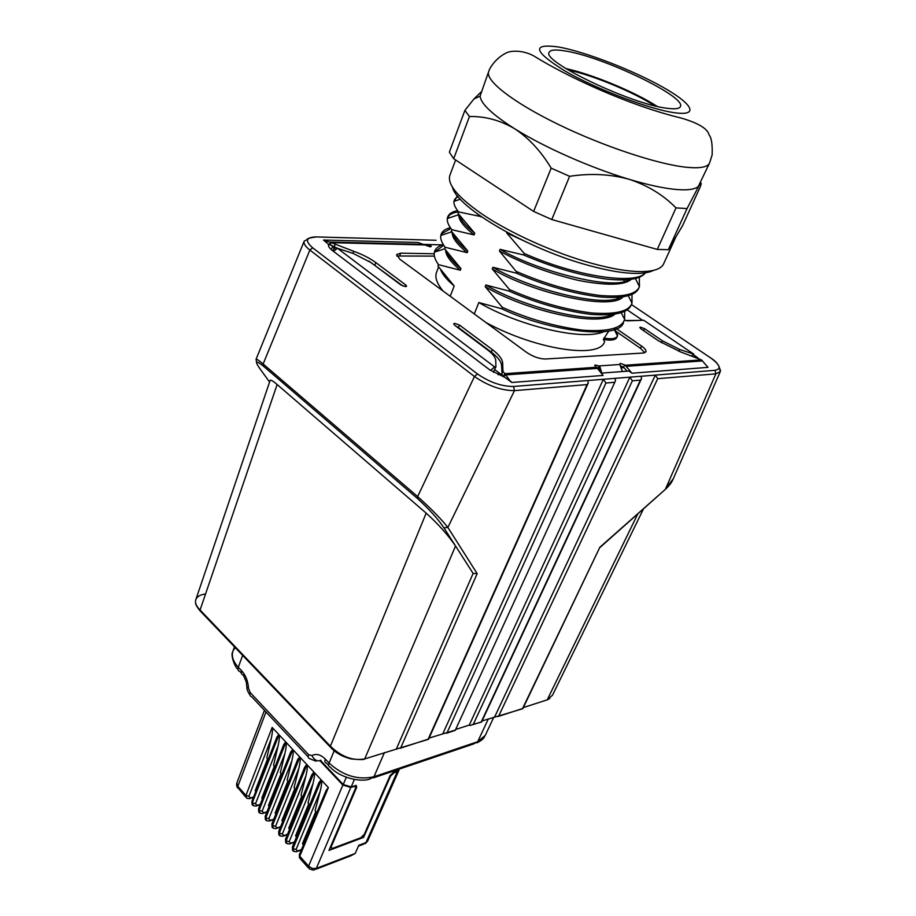 <?xml version="1.0" encoding="UTF-8"?>
<svg xmlns="http://www.w3.org/2000/svg" width="916" height="916" viewBox="0 0 916 916"><rect width="100%" height="100%" fill="white"/><g stroke="black" fill="none" stroke-linecap="round" stroke-linejoin="round"><path stroke-width="1.37" d="M281.12 773.528L268.434 805.553L269.144 806.343M265.342 819.442L265.216 816.236L265.594 817.633L292.673 749.368L285.918 742.132C286.594 743.62 286.273 747.376 284.945 753.387L280.33 772.669L281.83 774.306M292.673 749.368L290.67 752.025L265.216 816.236M319.982 760.784L342.847 785.035L350.794 787.439L355.145 786.146L355.648 788.035L328.959 850.414L363.606 837.373L390.537 776.127L394.109 772.726L393.571 772.177M394.109 772.726L397.326 771.627L365.999 842.583L358.763 845.331L355.202 853.449L350.839 855.784L315.78 869.307M362.553 836.606L363.606 837.373M316.89 812.584L315.104 810.637L320.176 791.344C321.642 785.333 322.031 781.554 321.321 780.031L328.375 787.577L326.13 790.416L299.36 854.674L299.761 856.197L328.375 787.577M399.49 769.028L397.716 770.768L393.674 772.142L390.101 775.543L364.247 834.396L360.732 837.774L332.691 848.319L331.661 848.468L331.237 846.762L356.69 787.313L356.187 785.413L351.206 786.924L343.248 784.52L346.317 777.26M492.339 349.603L491.297 352.145L458.458 327.562L459.454 325.054L492.339 349.603C498.899 354.572 502.334 359.026 502.644 362.954L502.953 371.243L510.853 381.812L505.288 377.598L489.671 369.812L332.611 250.698C329.302 248.121 327.951 246.003 328.546 244.309L323.474 240.038L418.017 242.5L430.245 246.782L431.173 246.473L430.337 245.477L429.856 246.748M397.326 771.627L399.078 769.841M320.257 760.154L343.248 784.52M268.205 759.433L266.819 757.91L271.25 738.628C272.521 732.617 272.831 728.884 272.155 727.407L278.808 734.529L276.884 737.105L251.946 801.294L252.301 802.645L278.808 734.529M274.995 766.841L273.552 765.261L278.063 745.979C279.369 739.968 279.689 736.224 279.002 734.735L285.712 741.914L283.754 744.536L258.552 808.736L259.114 810.328L285.918 742.132M288.735 781.84L287.177 780.146L291.872 760.852C293.235 754.841 293.567 751.086 292.88 749.586L299.692 756.879L297.643 759.57L271.938 823.805L273.323 828.282L276.014 828.625L277.113 827.915L275.544 826.347L272.51 825.442L299.898 757.108L306.78 764.459L304.685 767.184L278.704 831.43L280.078 835.919L282.792 836.262L283.891 835.552L282.334 833.995L279.288 833.102L306.986 764.677L313.913 772.096L311.772 774.867L285.54 839.113L286.903 843.625L289.628 843.957L290.727 843.258L289.181 841.712L286.124 840.808L314.131 772.325L321.115 779.802L318.917 782.607L292.422 846.865L293.017 848.582L321.321 780.031M267.609 758.78L255.198 790.737L255.782 791.39M262.434 798.832L261.793 798.122L274.342 766.12M287.956 780.993L275.132 813.053L275.899 813.9M299.898 757.108C300.597 758.608 300.242 762.364 298.856 768.387L294.07 787.668L295.685 789.432M282.712 821.526L281.888 820.61L294.849 788.516M302.692 797.092L301.032 795.271L305.91 775.978C307.318 769.955 307.673 766.188 306.986 764.677M301.799 796.107L288.689 828.224L289.582 829.22M308.795 803.756L295.559 835.907L296.498 836.972M314.131 772.325C314.818 773.848 314.451 777.615 313.009 783.627L308.039 802.92L309.768 804.809M303.482 844.781L302.475 843.647L315.86 811.462M523.345 707.576L547.218 699.847L552.497 695.21L643.547 508.758M482.068 720.938L522.807 708.698L599.843 547.264L665.314 489.396L600.129 547.344M498.716 716.003L657.722 378.686L655.318 375.113L629.876 377.152L469.267 725.071L456.099 729.342M641.131 376.247L641.521 378.64L640.41 380.14L632.361 380.804L629.876 377.152L615.105 378.342L615.483 380.735L455.378 730.052L429.077 738.09M396.502 748.635L473.114 573.439L477.179 573.622L400.761 747.754L364.717 758.917C352.855 761.047 341.416 756.799 330.39 746.185L200.077 609.999L200.73 611.556L330.229 746.975M710.61 357.881L631.525 304.616L710.61 357.881C720.136 364.843 721.613 368.988 715.041 370.316L655.318 375.113L494.709 716.839M436.096 240.267L419.333 239.797M408.353 239.488L390.892 239.007M442.886 733.613L603.346 379.281L513.544 386.483L514.471 390.64L447.867 527.444L443.928 527.845L455.55 545.993C447.947 534.921 438.157 523.963 426.18 513.143L277.136 384.514C272.762 380.77 270.403 379.464 270.071 380.575L195.898 599.465C194.742 602.659 196.139 606.163 200.077 609.999L277.136 384.514M627.059 309.78L642.608 320.314M694.729 355.637L695.462 356.129L695.004 357.08M698.347 358.305L695.462 356.129M644.784 320.978L693.687 354.091L679.798 349.511L662.405 340.809L644.543 328.649L640.433 327.172L639.803 327.447L640.868 328.798L658.753 341.004L680.554 351.916L701.45 359.896L708.045 367.35L632.017 373.213L631.273 372.388L632.017 373.213M631.101 372.606L628.914 371.06L601.274 373.133M505.85 374.896L597.415 368.392L602.453 374.587L603.083 375.445L511.826 382.476L511.036 381.571M510.853 381.812L511.826 382.476M424.543 244.423L442.096 244.858M597.152 368.095L598.869 369.045L599.9 366.744L598.801 365.942L619.788 364.488L620.189 363.331L624.632 364.9L623.556 367.27L621.14 366.056M627.139 371.186L623.556 367.27M701.45 359.896L625.124 365.244L631.273 372.388M446.081 277.101L445.187 277.09M368.782 261.026L403.074 286.113M328.684 244.034L337.535 248.293M332.623 246.484L335.336 249.06M427.074 245.889L430.337 245.477M624.62 320.176L627.242 320.84L643.753 320.279L693.687 354.091L694.397 356.874M692.771 354.16L691.901 355.981M639.002 320.44L625.491 320.508M621.998 367.763L624.036 367.614M599.511 370.969L599.362 369.388L598.297 369.469M619.788 364.488L622.422 371.541M599.9 366.744L601.812 373.098M597.415 368.392L594.656 365.381L595.4 365.015L598.801 365.942L597.713 368.346M329.749 244.881L330.355 242.271L353.668 251.282C362.484 254.465 369.858 258.232 375.812 262.594L405.788 284.979L406.612 286.25L405.57 286.639L400.922 284.99L370.934 262.537L353.164 253.446L337.477 248.293L494.663 366.961L495.911 366.881L494.571 369.491L503.582 376.293L504.659 373.694L596.236 367.27M491.297 352.145C497.846 357.114 501.27 361.58 501.579 365.518L502.094 374.61M458.458 327.562L456.225 326.394M337.477 248.293L333.447 251.328M494.663 366.961L490.438 370.373M494.571 369.491L493.392 372.308M448.531 279.998L447.764 279.998M433.84 253.778L400.647 253.171L396.639 254.545L399.777 259.194L526.608 352.397C533.066 356.702 539.329 358.9 545.386 359.003L643.353 353.026L645.963 351.813C646.387 350.347 644.921 348.435 641.566 346.053L616.216 328.546M495.911 366.881L495.751 360.549C495.533 357.412 492.797 353.839 487.552 349.855L454.634 325.214L453.718 323.795L454.714 323.382L459.454 325.054M434.402 256.125L396.765 256.011M615.918 331.317L640.513 348.332L641.566 346.053M644.83 352.752L640.513 348.332M485.995 322.558C536.421 349.946 600.117 359.198 604.549 341.668M455.779 263.236L455.034 263.293M438.569 266.991L436.611 272.144C434.631 277.044 436.76 283.319 443 290.956M425.585 244.961L330.985 242.648L425.585 244.961M330.355 242.271L324.127 240.587M330.138 245.11L330.985 242.648M323.474 240.038L324.172 240.278M503.582 376.293L504.556 377.369M455.378 730.052L615.483 380.735M615.105 378.342L603.346 379.281L605.923 383.014L614.315 382.315M473.114 573.439L455.55 545.993L364.717 758.917C364.648 759.765 360.217 759.776 351.412 758.975C343.076 757.051 336.229 753.284 330.871 747.662L330.39 746.185L426.18 513.143M204.978 594.072C200.203 594.736 197.169 596.534 195.898 599.465M260.236 369.148L260.659 369.732C254.442 361.064 255.278 359.793 263.167 365.931L417.501 498.522C429.524 509.559 438.34 519.338 443.928 527.845M304.215 241.08C309.986 238.71 303.894 238.778 316.135 236.912L393.159 239.065L316.135 236.912C305.933 237.244 304.776 240.874 312.677 247.812L309.86 250.057C305.246 246.427 303.368 243.438 304.215 241.08L256.045 359.312C256.262 358.637 258.621 360.194 263.132 364.007L417.639 496.587C431.115 508.678 441.191 518.96 447.867 527.444L477.179 573.622M715.041 370.316L715.865 373.843L720.308 371.564L719.14 366.881C717.732 363.526 714.892 360.526 710.621 357.881L711.251 358.316M720.503 370.453L719.175 367.144M665.543 489.201C669.378 485.652 671.955 482.182 673.283 478.77L665.577 488.846L715.865 373.843L657.722 378.686M263.167 365.931L263.132 364.007L309.86 250.057L474.465 376.499C488.01 385.831 501.35 390.548 514.471 390.64L587.053 384.583L588.278 382.934L587.9 380.518M400.761 747.754L428.539 739.292L588.278 382.934M632.361 380.804L473.343 724.224L470.286 725.518L469.267 725.071M473.343 724.224L481.53 722.094L641.521 378.64M481.198 216.634L458.584 211.917L458.023 213.371L474.74 233.236L474.087 234.908L451.806 229.698C448.416 225.256 446.916 221.535 447.294 218.523C447.981 214.665 450.97 212.146 456.237 210.955M450.203 296.246L454.199 285.998L437.94 266.052L438.466 264.644L460.324 270.243L460.966 268.606L444.558 248.694L445.096 247.263L467.171 252.679L467.813 251.03L451.256 231.13L451.806 229.698M474.282 313.936L478.839 302.532L501.693 308.749L502.277 307.318L485.182 286.662L485.835 285.013L508.918 291.036L509.514 289.582L492.258 268.949L492.923 267.289L516.235 273.117L517.151 272.613L499.426 251.041L500.09 249.347L523.643 254.969L524.25 253.48L506.663 232.904L506.914 232.298M653.44 270.403C649.501 272.418 643.627 273.426 635.83 273.403C623.647 273.311 608.304 270.758 589.801 265.755C528.772 249.725 456.649 207.589 452.447 187.15M481.083 216.932L476.904 213.565M474.74 233.236C466.164 226.481 461.16 220.687 459.752 215.833M623.51 279.975L625.17 282.426M616.159 296.131L618.289 299.314M537.177 247.011L506.663 232.904M631.238 279.323C624.185 285.46 606.518 285.815 578.202 280.365C548.444 273.174 522.189 263.396 499.426 251.041M628.903 279.62C615.941 290.681 539.913 272.613 500.09 249.347M454.199 285.998C447.168 280.021 442.714 274.766 440.825 270.22M449.218 256.388L449.974 256.217M474.087 234.908C463.565 226.492 458.469 219.748 458.813 214.688L447.294 218.523L448.233 216.405C450.271 214.023 453.683 212.489 458.481 211.791M467.813 251.03C459.763 244.526 454.931 238.881 453.328 234.107M467.171 252.679C456.992 244.309 451.989 237.565 452.172 232.469M460.966 268.606C453.431 262.365 448.783 256.904 447.019 252.232M460.324 270.243C450.603 262.022 445.691 255.346 445.611 250.24M675.859 236.992L663.802 263.464C661.592 268.857 653.852 271.571 640.582 271.605C627.964 271.491 612.037 268.823 592.801 263.602C555.004 253.366 509.617 232.962 481.473 213.668C457.267 196.734 446.779 183.83 450.008 174.956L455.618 159.979M464.893 110.378L469.439 116.538L453.695 158.708L449.367 152.193L464.893 110.378L473.927 98.985L481.037 92.035M453.695 158.708L533.627 211.424L551.18 168.155C540.99 151.186 528.772 138.03 514.54 128.675C492.327 114.58 480.843 103.726 480.076 96.123L488.583 71.86M469.439 116.538C484.976 116.16 500.01 120.202 514.54 128.675C543.978 147.167 590.774 167.88 629.223 179.33C647.635 185.387 663.23 194.902 676.008 207.898L657.264 249.427L551.775 219.531L533.627 211.424M551.775 219.531L569.615 176.319L551.18 168.155M569.615 176.319C590.534 173.113 610.411 174.12 629.223 179.33C648.78 185.169 664.844 188.581 677.416 189.578C688.099 190.345 695.061 189.314 698.29 186.475L699.446 185.124C701.484 181.941 701.748 182.536 700.248 186.898L682.592 225.611L668.337 249.713L657.264 249.427M668.337 249.713L687.046 208.573L676.008 207.898M687.046 208.573L698.427 186.841M565.916 51.078C556.115 49.361 550.55 49.727 549.234 52.201C540.658 60.845 630.414 104.012 666.619 108.203C674.886 109.359 679.489 108.798 680.439 106.542C686.313 96.695 603.69 57.067 565.916 51.078M654.642 105.764C633.3 91.978 592.858 75.227 568.023 69.891M657.127 106.359C634.639 91.829 592.022 74.173 565.836 68.551M709.396 163.357L698.29 186.475M604.56 341.599L603.335 339.412L608.831 330.951M603.61 331.787C581.465 341.485 516.269 324.688 478.839 302.532M617.613 335.336L614.785 329.176M614.934 314.177C599.579 327.825 525.979 310.936 485.182 286.662M611.991 314.589C592.95 324.917 522.692 307.009 485.835 285.013M623.063 296.841C611.212 310.925 532.94 293.269 492.258 268.949M620.418 297.196C604.72 308.028 530.41 289.628 492.923 267.289M235.126 647.532L233.03 650.887C231.233 655.959 232.996 661.421 238.32 667.26C237.553 669.516 238.068 670.936 239.877 671.508L241.389 673.1M373.281 777.902L473.32 744.044L477.683 741.708L373.968 776.745L369.617 779.138C360.446 782.39 339.733 777.776 330.355 767.173C328.626 766.749 328.203 765.387 329.107 763.097L334.18 750.811M328.649 765.364L326.611 763.211C324.871 762.776 324.447 761.414 325.34 759.124C320.715 754.532 316.249 753.353 311.955 755.586L308.646 754.715L250.205 692.565L248.499 688.214C248.03 681.183 245.774 675.39 241.709 670.833L238.32 667.26L242.637 655.387M493.839 717.125L485.251 735.411L477.683 741.708L488.354 718.9M325.34 759.124L329.107 763.097C343.145 775.772 358.099 780.317 373.968 776.745L384.457 752.528M241.709 670.833C240.931 673.1 241.446 674.508 243.255 675.081C248.053 685.592 245.66 680.76 246.896 687.011L248.499 688.214M262.125 811.232L259.114 810.328L259.949 813.179L262.617 813.534L263.716 812.824L262.125 811.232L284.945 753.387M350.794 787.439L316.306 868.425L355.202 853.449M250.205 692.565C249.427 694.797 249.919 696.183 251.682 696.732L308.223 756.948M308.646 754.715C307.787 756.971 308.211 758.322 309.929 758.769L315.974 761.207M321.012 760.463L320.142 760.738C316.684 761.333 313.959 759.616 311.955 755.586M296.086 849.487L293.017 848.582L293.773 851.388L296.509 851.72L297.608 851.021L296.086 849.487L320.176 791.344M259.091 812.641L258.919 810.11L285.712 741.914M355.076 785.607L356.69 787.313M272.453 827.743L272.315 825.224L299.692 756.879M267.014 811.713L263.716 812.824M265.743 820.163L265.594 817.633L266.613 820.702L269.293 821.045L270.392 820.335L268.812 818.755L265.789 817.862L292.88 749.586M292.925 850.861L292.811 848.353L321.115 779.802M279.22 835.392L279.094 832.873L306.78 764.459M286.044 843.098L285.929 840.579L313.913 772.096M397.716 770.768L398.3 769.429M354.366 779.493L351.206 786.924M272.155 727.407L245.935 795.454L237.736 786.203L236.855 782.94L236.58 783.947M252.484 805.175L252.301 802.645L279.002 734.735M342.847 785.035L308.589 866.158L299.761 856.197L300.494 858.979L308.245 867.738M265.995 711.972L237.484 787.199L245.671 797.046M260.293 804.317L257.098 805.37L255.507 803.756L252.495 802.863L253.354 805.725L256.011 806.08L257.098 805.37M278.063 745.979L255.507 803.756M273.792 819.167L270.392 820.335M291.872 760.852L268.812 818.755M280.628 826.69L277.113 827.915M298.856 768.387L275.544 826.347M287.521 834.258L283.891 835.552M305.91 775.978L282.334 833.995M294.471 841.896L290.727 843.258M313.009 783.627L289.181 841.712M301.478 849.59L297.608 851.021M308.589 866.158L309.299 868.929L313.547 870.166L316.306 868.425L312.287 868.437L308.589 866.158M358.408 846.132L363.171 844.323L367.625 841.128L398.941 770.264M253.618 796.966L250.537 797.973L248.923 796.347L245.935 795.454L246.805 798.328L249.438 798.683L250.537 797.973M271.25 738.628L248.923 796.347M549.818 698.461L547.218 699.847L637.822 513.842M409.28 239.523L421.578 239.866L409.28 239.511M312.677 247.812L477.454 373.957C489.636 382.327 501.67 386.495 513.544 386.483M431.012 245.946L430.715 246.748M498.075 374.793L498.911 372.778M679.798 349.511L678.939 351.32M662.405 340.809L661.489 342.779M644.543 328.649L643.616 330.676M626.292 366.331L702.595 360.915M399.777 255.553L400.647 253.171M424.452 244.4L329.817 242.053M334.157 247.102L335.016 244.641M353.668 251.282L352.935 253.366M375.812 262.594L374.93 265.045M405.17 286.628L405.788 284.979M503.972 376.659L505.334 374.3M501.865 373.831L502.953 371.243M502.644 362.954L501.579 365.518M333.974 248.03L332.966 250.961M447.031 732.754L605.923 383.014M587.053 384.583L428.322 738.823M269.579 382.029L260.659 369.732M316.135 236.912L314.474 236.923M522.704 708.24L599.843 547.264M477.454 373.957L474.465 376.499L417.639 496.587L417.501 498.522M481.381 721.625L640.41 380.14M458.584 211.917C455.286 207.783 453.718 204.268 453.889 201.394L457.462 195.841M460.347 199.207L453.889 201.394L455.023 198.818L458.092 196.619M646.032 271.445C640.559 285.471 579.576 278.075 524.25 253.48M646.295 271.434C642.437 278.853 629.109 281.395 606.335 279.059C580.366 275.487 552.806 267.461 523.643 254.969M639.334 277.204L639.448 286.651C636.242 294.483 622.88 297.402 599.373 295.399C572.786 291.883 545.283 283.96 516.842 271.64M445.096 247.263C441.638 242.522 440.207 238.584 440.802 235.446C441.581 231.863 444.352 229.401 449.126 228.05M451.748 231.851L440.802 235.446L441.523 233.832L449.79 229.092M438.466 264.644C434.94 259.572 433.589 255.404 434.413 252.152C435.226 248.66 438.192 246.152 443.298 244.618M444.661 248.843L434.413 252.152L442.737 245.992M488.766 71.391C484.564 80.036 512.296 102.019 557.924 124.233C603.461 146.457 658.913 164.731 687.389 167.353C700.568 168.533 707.988 167.033 709.637 162.842L712.133 154.93C712.534 144.488 711.514 137.812 709.098 134.915C707.656 128.721 698.427 123.122 681.424 118.118C627.597 105.134 566.397 76.074 535.471 56.952C524.776 50.117 511.243 50.22 506.285 52.933C495.373 58.28 489.396 68.505 488.766 71.391M558.76 47.025C531.463 43.27 533.352 51.147 564.428 70.681C595.743 88.921 649.49 109.359 674.588 112.725C700.179 116.378 692.29 103.474 661.753 86.551C631.536 69.673 585.038 51.765 558.76 47.025M617.602 334.5L617.487 335.909C616.17 338.725 611.648 339.447 603.93 338.061M614.167 329.416L617.487 335.909L616.72 337.638C615.071 340.145 610.606 340.741 603.335 339.412M624.701 311.211L624.632 319.409L623.59 321.837C621.357 339.939 551.134 332.485 501.693 308.749M621.208 312.665L624.632 319.409C621.987 328.214 608.178 331.832 583.194 330.252C555.875 326.783 528.91 319.146 502.277 307.318M631.994 294.311L632.006 303.139L631.284 304.753C628.273 312.917 614.636 316.112 590.362 314.325C563.363 310.787 536.215 303.024 508.918 291.036M628.262 295.696L632.006 303.139C629.189 311.406 615.644 314.68 591.37 312.94C564.279 309.425 536.994 301.65 509.514 289.582M635.395 278.498L639.448 286.651L639.047 287.51C636.208 295.65 623.029 298.788 599.522 296.921C572.798 293.521 545.043 285.586 516.235 273.117M237.988 669.47C233.82 665.772 230.763 654.116 232.607 652.215M233.03 650.887L234.473 646.845M476.938 742.853C481.209 740.735 483.774 738.651 484.633 736.59M249.896 694.981C247.698 691.569 246.713 689.072 246.919 687.469M263.464 813.248L266.854 812.103M331.02 847.758L330.39 847.071M258.678 811.92L258.552 808.736M260.133 804.717L256.835 805.805M252.072 804.466L251.946 801.294M272.052 827.034L271.938 823.805M273.632 819.557L270.14 820.759M278.819 834.682L278.704 831.43M276.861 828.327L280.468 827.068M285.643 842.388L285.54 839.113M287.372 834.625L283.651 835.953M292.525 850.151L292.422 846.865M294.322 842.251L290.486 843.647M301.33 849.933L297.391 851.399M299.36 854.674L299.463 857.983M365.198 843.728L367.625 841.128M253.457 797.378L250.263 798.42M264.438 710.324L236.855 782.94M236.511 785.161L237.496 787.92M522.418 708.606L498.167 716.472M331.34 249.656L332.462 246.415M446.447 733.247L455.218 730.395M199.986 610.812C196.826 606.724 195.383 604.171 195.658 603.14M256.045 359.312L256.72 363.217M720.308 371.564L673.283 478.77M400.155 748.258L428.219 739.155M481.175 721.98L472.77 724.705M455.023 198.818L456.042 200.661M449.08 217.928L448.233 216.405M442.176 234.988L441.523 233.832M434.905 251.11L435.329 251.866M480.076 96.123L473.927 98.985"/></g></svg>
